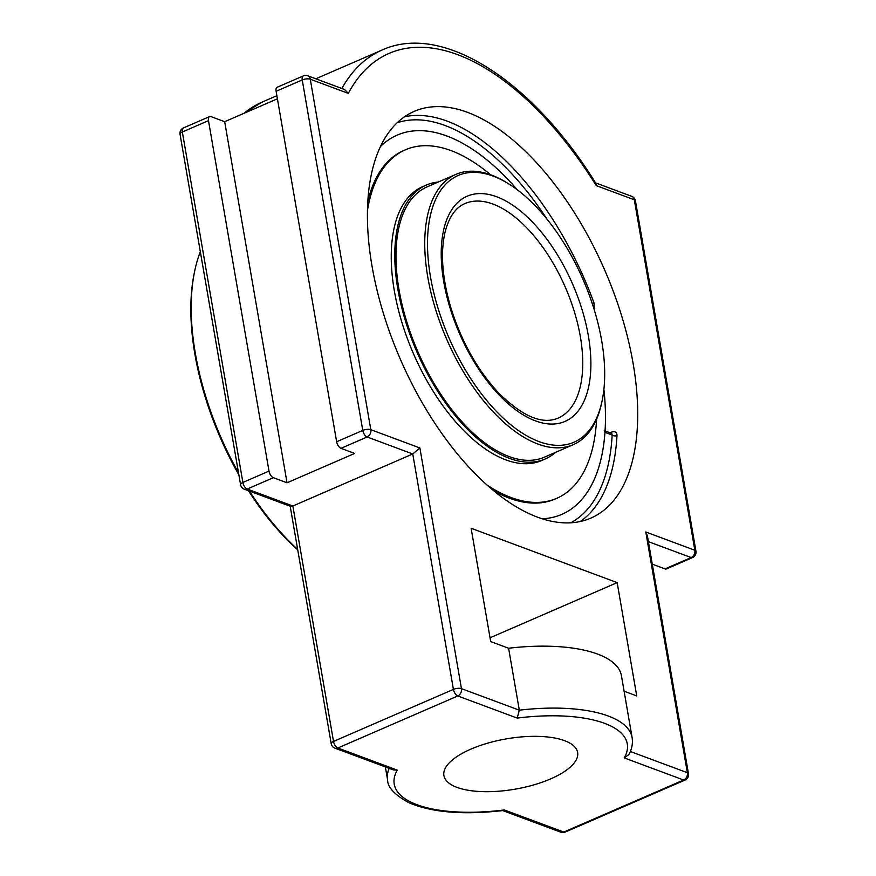 <?xml version="1.0" encoding="UTF-8"?>
<svg xmlns="http://www.w3.org/2000/svg" width="876" height="876" viewBox="0 0 876 876"><rect width="100%" height="100%" fill="white"/><g stroke="black" fill="none" stroke-linecap="round" stroke-linejoin="round"><path stroke-width="1.31" d="M592.406 304.005L594.147 303.315L594.114 309.381M611.415 433.259A3.449 1.73 66.5 0 0 611.766 432.043C615.16 431.014 616.901 432.186 616.989 435.569A3.449 2.102 3.1 0 1 612.16 435.011A218.266 109.752 -113.5 0 1 570.845 522.797M611.043 433.554L611.755 433.379L612.16 435.011L604.955 432.328L604.221 430.576M517.278 189.764A206.725 103.948 66.5 0 0 412.147 131.082A206.725 103.948 66.5 0 0 380.589 146.423A206.725 103.948 -113.5 0 1 412.147 131.082A206.725 103.948 -113.5 0 1 446.902 135.999A206.725 103.948 -113.5 0 1 517.278 189.764M603.893 389.338A206.725 103.948 -113.5 0 1 574.941 506.219A206.725 103.948 -113.5 0 1 542.189 518.778A206.725 103.948 66.5 0 0 574.952 506.208A206.725 103.948 66.5 0 0 604.955 432.328M537.525 517.168A221.716 111.482 -113.5 0 1 383.162 312.601A221.716 111.482 -113.5 0 1 414.293 111.34A221.716 111.482 -113.5 0 1 614.47 294.5A221.716 111.482 -113.5 0 1 590.829 518.121A221.716 111.482 -113.5 0 1 537.525 517.168M315.798 78.796L382.177 49.987C442.774 22.349 532.531 80.888 595.91 183.456L596.271 185.635L634.312 199.783A5.814 2.19 -9.8 0 1 635.428 200.79A5.814 5.814 0 0 0 631.727 196.334A5.814 4.522 110.4 0 1 634.312 199.783L694.843 550.248A5.814 4.522 110.4 0 1 691.153 557.552A5.814 2.924 66.5 0 0 692.555 557.585A5.814 5.814 0 0 0 695.96 551.256A5.814 2.19 170.2 0 0 694.843 550.248L645.787 531.995L647.397 535.882L688.481 773.727A5.814 2.19 170.2 0 0 687.364 772.709A5.814 4.522 110.4 0 1 683.674 780.023A5.814 2.924 66.5 0 0 685.065 780.045A5.814 5.814 0 0 0 688.481 773.727M208.477 120.647A5.814 2.924 -113.5 0 1 209.583 116.585A5.814 2.924 -113.5 0 1 210.985 116.607L224.672 121.698L287.043 482.785L273.345 477.694A5.814 2.924 -113.5 0 1 269.009 471.113L208.477 120.647L182.339 131.991A5.814 2.924 -113.5 0 1 183.445 127.929A5.814 5.814 0 0 0 180.04 134.247A5.814 2.19 -9.8 0 1 182.339 131.991L242.882 482.446A5.814 2.19 170.2 0 0 240.571 484.713A5.814 5.814 0 0 0 244.273 489.169A5.814 4.522 -69.6 0 0 247.218 489.038A5.814 2.924 -113.5 0 1 242.882 482.446L269.009 471.113M244.273 489.169L290.591 506.405L292.858 506.01L412.76 453.976L453.418 689.39A5.814 2.924 66.5 0 0 457.765 695.971A5.814 4.522 -69.6 0 0 461.455 688.656A5.814 2.19 170.2 0 0 453.418 689.39L333.515 741.424A5.814 2.19 170.2 0 0 331.216 743.691A5.814 5.814 0 0 0 334.917 748.148A5.814 4.522 -69.6 0 0 337.862 748.005A5.814 2.924 -113.5 0 1 333.515 741.424L292.858 506.01L247.218 489.038L273.345 477.694M389.185 768.34A124.074 46.669 170.2 0 0 387.586 779.826C387.51 787.217 394.638 794.861 408.961 802.745C432.109 812.545 463.503 815.14 503.12 810.53L504.335 809.95A118.26 44.479 -9.8 0 1 397.299 770.124L393.401 769.905L334.917 748.148M624.227 757.904L628.935 754.466C631.935 748.925 632.998 743.308 632.111 737.592A124.074 46.669 170.2 0 0 519.315 710.184L517.201 718.09A118.26 44.479 -9.8 0 1 624.227 757.904L683.674 780.023L563.772 832.058A5.814 4.522 110.4 0 1 560.826 832.2A5.814 5.814 0 0 0 565.173 832.08A5.814 2.924 -113.5 0 1 563.772 832.058L504.335 809.95M624.095 691.208L636.732 695.905L617.164 582.628L471.124 528.283L490.691 641.571L508.606 648.24L519.315 710.184L461.455 688.656L419.878 447.943L412.76 453.976L367.121 436.993A5.814 4.522 -69.6 0 0 370.811 429.689A5.814 2.19 170.2 0 0 362.774 430.412A5.814 2.924 66.5 0 0 367.121 436.993L340.983 448.337L354.681 453.429L287.043 482.785M652.281 564.155L665.015 568.896A5.814 2.924 66.5 0 0 666.417 568.918L692.555 557.585M303.348 75.894A5.814 2.924 66.5 0 0 302.242 79.957A5.814 2.19 -9.8 0 1 310.279 79.223A5.814 4.522 -69.6 0 0 307.695 75.774A5.814 5.814 0 0 0 303.348 75.894L277.221 87.228A5.814 2.924 66.5 0 0 276.115 91.29L336.647 441.756A5.814 2.924 66.5 0 0 340.983 448.337M307.695 75.774L344.52 89.472L348.309 93.371A284.974 143.292 -113.5 0 1 596.271 185.635M224.672 121.698L277.407 98.813M550.697 778.873A67.846 25.524 -9.8 0 1 482.61 791.63A67.846 25.524 -9.8 0 1 443.902 775.567A67.846 25.524 -9.8 0 1 506.416 738.862A67.846 25.524 -9.8 0 1 577.623 752.462A67.846 25.524 -9.8 0 1 550.697 778.873M508.606 648.24A124.074 46.669 -9.8 0 1 621.413 675.637L632.111 737.592M617.164 582.628L490.034 637.794M508.014 183.445L506.372 182.438A147.332 74.088 66.5 0 0 491.316 175.014A147.332 74.088 66.5 0 0 455.892 174.379A147.332 74.088 66.5 0 0 446.596 339.023A147.332 74.088 66.5 0 0 573.211 444.69A147.332 74.088 66.5 0 0 601.79 402.303L602.184 400.42A145.394 73.113 -113.5 0 1 509.777 423.907A145.394 73.113 -113.5 0 1 427.904 255.453A145.394 73.113 -113.5 0 1 493.155 176.109A145.394 73.113 -113.5 0 1 508.014 183.445A145.394 73.113 -113.5 0 1 602.184 400.42M455.892 174.379L427.094 186.873A147.332 74.088 66.5 0 0 396.74 240.845A147.332 74.088 66.5 0 0 443.157 397.748A147.332 74.088 66.5 0 0 544.412 457.184L573.211 444.69M438.241 182.033A149.303 75.073 66.5 0 0 426.305 185.066A149.303 75.073 66.5 0 0 395.547 239.761A149.303 75.073 66.5 0 0 442.588 398.766A149.303 75.073 66.5 0 0 545.19 458.991A149.303 75.073 66.5 0 0 555.559 452.345M493.604 490.713A189.982 95.528 66.5 0 0 555.143 499.024L556.698 498.345A189.982 95.528 66.5 0 0 596.578 419.232M490.45 174.696A189.982 95.528 66.5 0 0 405.435 149.785L403.869 150.464A189.982 95.528 66.5 0 0 367.898 201.075M486.782 484.855A189.982 95.528 66.5 0 0 556.698 498.345M405.435 149.785A189.982 95.528 66.5 0 0 367.526 210.065M426.305 185.066L422.78 186.599A149.303 75.073 66.5 0 0 392.021 241.294A149.303 75.073 66.5 0 0 439.062 400.299A149.303 75.073 66.5 0 0 541.664 460.524L545.19 458.991M297.643 549.351A199.673 100.401 -113.5 0 1 249.485 491.108M238.513 472.832A199.673 100.401 -113.5 0 1 194.636 271.319A199.673 100.401 -113.5 0 1 200.33 251.74M194.636 271.319L194.242 273.213A197.735 99.426 66.5 0 0 238.863 474.814M248.477 490.735A197.735 99.426 66.5 0 0 297.73 549.865M611.766 432.043L610.101 432.766M580.23 521.527A221.716 111.482 66.5 0 0 616.989 435.569M594.147 303.315A221.716 111.482 66.5 0 0 404.57 116.76M397.222 122.749A218.266 109.752 -113.5 0 1 546.974 219.109M648.393 541.653L691.153 557.552L665.015 568.896M244.021 113.311A290.788 146.215 -113.5 0 1 262.285 102.021L276.871 95.692M397.299 770.124L337.862 748.005L457.765 695.971L517.201 718.09M645.787 531.995L687.364 772.709L630.337 751.498M419.878 447.943L370.811 429.689L310.279 79.223L348.309 93.371M276.115 91.29L302.242 79.957L362.774 430.412L336.647 441.756M382.177 49.987A290.788 146.215 66.5 0 0 341.848 88.476M493.035 204.086A116.946 58.802 -113.5 0 1 574.448 311.987A116.946 58.802 -113.5 0 1 558.034 418.148C542.266 424.805 522.512 416.461 498.783 393.116C477.19 369.858 461.083 340.961 450.461 306.403C442.194 277.528 440.365 252.868 444.986 232.447C448.928 217.106 455.575 207.481 464.915 203.582A116.946 58.802 -113.5 0 1 493.035 204.086M496.725 196.782A122.76 61.725 66.5 0 0 463.196 341.629A122.76 61.725 66.5 0 0 588.343 388.188A122.76 61.725 66.5 0 0 496.725 196.782M611.711 433.368L605.042 430.893M243.462 113.552L262.285 102.021M183.445 127.929L209.583 116.585M180.04 134.247L240.571 484.713M290.197 506.262L331.216 743.691M565.173 832.08L685.065 780.045M502.714 810.585L560.826 832.2M635.428 200.79L695.96 551.256M595.549 182.876L631.727 196.334M387.586 779.826L385.352 766.916"/></g></svg>

